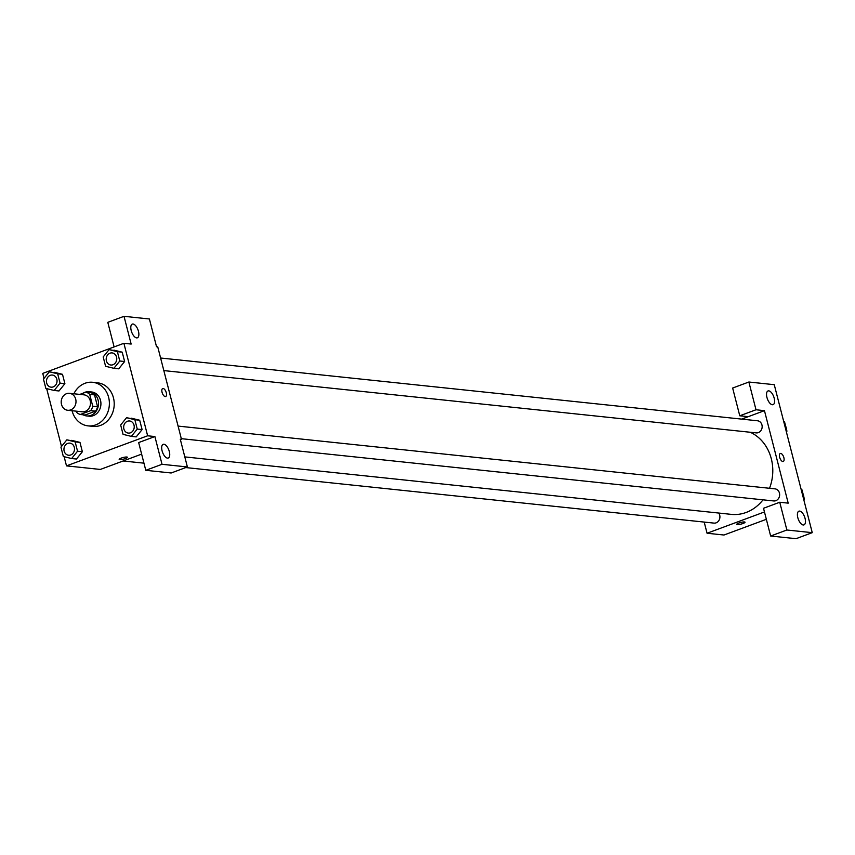 <?xml version="1.0" encoding="UTF-8"?>
<svg xmlns="http://www.w3.org/2000/svg" width="855" height="855" viewBox="0 0 855 855"><rect width="100%" height="100%" fill="white"/><g stroke="black" fill="none" stroke-linecap="round" stroke-linejoin="round"><path stroke-width="1.28" d="M66.53 393.695A8.518 7.385 96 0 1 69.501 393.321A8.518 7.385 96 0 1 75.945 402.566A8.518 7.385 96 0 1 67.716 410.272A8.518 7.385 96 0 1 61.229 402.737A8.518 7.385 96 0 1 66.53 393.695M69.501 393.321L84.004 394.839A8.518 7.385 96 0 1 90.459 404.094A8.518 7.385 96 0 1 82.219 411.789L67.716 410.272M76.234 411.159L76.522 412.26A11.575 10.025 96 0 0 80.285 414.493L90.683 410.635A11.575 10.025 96 0 0 92.746 406.243L89.7 394.379A11.575 10.025 96 0 0 85.938 392.135L79.836 394.401M92.746 406.243L97.577 406.745L94.531 394.882L89.7 394.379M94.531 394.882A11.575 10.025 96 0 0 90.769 392.648L85.938 392.135M97.577 406.745A11.575 10.025 96 0 1 95.525 411.148L90.683 410.635M80.285 414.493L85.115 415.006L95.525 411.148M83.095 414.793A12.173 10.549 -84 0 0 86.676 415.936A12.173 10.549 -84 0 0 98.09 400.065A12.173 10.549 -84 0 0 89.219 391.718A12.173 10.549 -84 0 0 83.106 393.193M89.219 391.718L91.635 391.975A12.173 10.549 96 0 1 100.505 400.322A12.173 10.549 96 0 1 89.091 416.182L86.676 415.936M73.851 393.77A21.909 18.992 96 0 1 85.019 383.275A21.909 18.992 96 0 1 92.65 382.281A21.909 18.992 96 0 1 109.248 406.061A21.909 18.992 96 0 1 88.065 425.876A21.909 18.992 96 0 1 72.077 410.721M92.65 382.281L97.491 382.794A21.909 18.992 96 0 1 114.078 406.574A21.909 18.992 96 0 1 92.906 426.378L88.065 425.876M64.136 456.688L66.498 465.879L147.637 435.783L123.89 343.293L42.75 373.389L44.033 378.38M46.662 388.619L61.507 446.449M113.886 368.313L118.717 368.826L124.616 361.515L122.222 352.175L109.087 349.62L103.188 356.93L105.582 366.271L113.886 368.313L119.786 361.013L117.381 351.662L109.087 349.62M131.36 436.381L136.191 436.894L142.101 429.584L139.696 420.243L126.561 417.7L120.662 424.999L123.056 434.351L131.36 436.381L137.26 429.082L134.866 419.73L126.561 417.7M71.638 458.537L76.469 459.039L82.369 451.739L79.975 442.388L66.84 439.844L60.94 447.154L63.334 456.495L71.638 458.537L77.538 451.226L75.144 441.885L66.84 439.844M54.164 390.468L58.995 390.97L64.895 383.671L62.501 374.319L49.366 371.775L43.466 379.075L45.86 388.427L54.164 390.468L60.064 383.158L57.659 373.817L49.366 371.775M119.176 459.392A4.264 0.834 165.6 0 0 119.753 459.648A4.264 0.834 -14.4 0 1 119.176 459.392A4.264 0.834 -14.4 0 1 123.099 457.521A4.264 0.834 -14.4 0 1 127.427 457.275A4.264 0.834 -14.4 0 1 124.499 458.868A4.264 0.834 -14.4 0 1 119.753 459.648A4.264 0.834 165.6 0 0 124.499 458.868A4.264 0.834 165.6 0 0 127.427 457.275M145.788 470.314L162.023 464.297L187.395 466.958L171.171 472.986L145.788 470.314L138.66 442.569L154.894 436.552L147.637 435.783M141.631 454.123L100.334 469.438L66.498 465.879M180.405 439.737L181.484 439.342L180.277 439.214L187.395 466.958M163.925 444.247A7.3 3.345 69.7 0 0 163.166 444.333A7.3 3.345 69.7 0 0 162.568 452.348A7.3 3.345 69.7 0 0 168.243 458.034A7.3 3.345 69.7 0 0 169.108 450.788A7.3 3.345 69.7 0 0 163.925 444.247M154.894 436.552L162.023 464.297M181.484 439.342L157.737 346.852L156.529 346.724L149.401 318.979L124.018 316.318L107.794 322.335L114.11 346.927M124.018 316.318L131.146 344.063L123.89 343.293M133.059 324.013A7.3 3.345 69.7 0 0 132.301 324.098A7.3 3.345 69.7 0 0 131.691 332.114A7.3 3.345 69.7 0 0 137.377 337.8A7.3 3.345 69.7 0 0 138.243 330.554A7.3 3.345 69.7 0 0 133.059 324.013M165.656 396.528A4.264 1.956 69.7 0 0 166.287 392.755A4.264 1.956 -110.3 0 1 165.656 396.528A4.264 1.956 -110.3 0 1 162.343 393.204A4.264 1.956 -110.3 0 1 162.696 388.533A4.264 1.956 -110.3 0 1 166.287 392.755A4.264 1.956 69.7 0 0 162.696 388.533M750.241 432.256A42.654 36.968 96 0 1 769.521 488.28M763.013 499.833A42.654 36.968 96 0 1 731.303 514.368L184.819 456.901M178.075 426.089L774.993 488.857A6.092 5.28 96 0 1 779.61 495.462A6.092 5.28 96 0 1 773.722 500.955L181.313 438.668M160.601 358.01L757.519 420.778A6.092 5.28 96 0 1 762.126 427.382A6.092 5.28 96 0 1 756.248 432.887L163.829 370.589M718.713 513.043A6.092 5.28 96 0 1 719.269 519.819A6.092 5.28 96 0 1 714 523.11L185.77 467.567M764.456 410.657L788.203 503.146L779.749 502.248L786.867 530.004L812.25 532.665L774.256 384.686L748.873 382.014L756.002 409.769L764.456 410.657L741.648 419.11M704.199 522.084L707.064 533.242L764.456 511.953M783.244 461.465A4.264 1.956 69.7 0 0 783.746 457.243A4.264 1.956 69.7 0 0 780.722 453.428A4.264 1.956 -110.3 0 1 783.757 457.243A4.264 1.956 -110.3 0 1 783.244 461.465A4.264 1.956 -110.3 0 1 779.931 458.152A4.264 1.956 -110.3 0 1 780.284 453.471A4.264 1.956 -110.3 0 1 780.722 453.428A4.264 1.956 69.7 0 0 780.284 453.481M799.66 511.098A7.3 3.345 -110.3 0 1 804.844 517.638A7.3 3.345 -110.3 0 1 803.978 524.885A7.3 3.345 -110.3 0 1 798.292 519.199A7.3 3.345 -110.3 0 1 798.901 511.183A7.3 3.345 -110.3 0 1 799.66 511.098M768.784 390.863A7.3 3.345 -110.3 0 1 773.967 397.404A7.3 3.345 -110.3 0 1 773.102 404.65A7.3 3.345 -110.3 0 1 767.427 398.964A7.3 3.345 -110.3 0 1 768.025 390.949A7.3 3.345 -110.3 0 1 768.784 390.863M748.232 416.674L739.767 415.787L732.649 388.042L748.873 382.014M739.767 415.787L756.002 409.769M779.749 502.248L763.515 508.276L770.644 536.021L796.026 538.682L812.25 532.665M770.644 536.021L786.867 530.004M707.064 533.242L723.982 535.016L766.347 519.306M736.764 524.329A4.264 0.834 165.6 0 0 737.341 524.585A4.264 0.834 -14.4 0 1 736.764 524.339A4.264 0.834 -14.4 0 1 740.687 522.458A4.264 0.834 -14.4 0 1 745.026 522.213A4.264 0.834 -14.4 0 1 742.097 523.805A4.264 0.834 -14.4 0 1 737.341 524.596A4.264 0.834 165.6 0 0 742.087 523.805A4.264 0.834 165.6 0 0 745.026 522.213M786.365 431.871L786.942 431.166L784.537 421.814L783.736 421.622M786.942 431.166L786.162 431.08M784.537 421.814L783.768 421.739M785.692 426.292A6.092 5.28 96 0 1 786.322 428.783M803.85 499.94L804.416 499.235L802.011 489.894L801.221 489.691M804.416 499.235L803.647 499.149M802.011 489.894L801.242 489.808M803.166 494.372A6.092 5.28 96 0 1 803.807 496.851M52.401 375.067L52.379 375.067A6.092 5.28 96 0 1 52.401 375.067A6.092 5.28 96 0 1 57.007 381.672A6.092 5.28 96 0 1 51.129 387.176A6.092 5.28 96 0 1 51.118 387.176L51.108 387.176A6.092 5.28 96 0 1 46.48 381.8A6.092 5.28 96 0 1 50.253 375.334A6.092 5.28 96 0 1 52.379 375.067A6.092 5.28 96 0 1 56.986 381.672A6.092 5.28 96 0 1 51.108 387.176M58.995 390.97L64.895 383.671L60.064 383.158M64.895 383.671L62.501 374.319L57.659 373.817M62.501 374.319L54.196 372.278M69.875 443.136L69.854 443.136A6.092 5.28 96 0 1 69.875 443.136A6.092 5.28 96 0 1 74.481 449.741A6.092 5.28 96 0 1 68.603 455.245A6.092 5.28 96 0 1 68.592 455.245L68.582 455.245A6.092 5.28 96 0 1 63.954 449.869A6.092 5.28 96 0 1 67.737 443.403A6.092 5.28 96 0 1 69.854 443.136A6.092 5.28 96 0 1 74.471 449.741A6.092 5.28 96 0 1 68.582 455.245M76.469 459.039L82.369 451.739L77.538 451.226M82.369 451.739L79.975 442.388L75.144 441.885M79.975 442.388L71.67 440.357M112.123 352.912L112.101 352.912A6.092 5.28 96 0 1 112.123 352.912A6.092 5.28 96 0 1 116.729 359.517A6.092 5.28 96 0 1 110.851 365.021A6.092 5.28 96 0 1 110.84 365.021A6.092 5.28 96 0 1 106.202 359.645A6.092 5.28 96 0 1 109.985 353.19A6.092 5.28 96 0 1 112.101 352.912A6.092 5.28 96 0 1 116.708 359.517A6.092 5.28 96 0 1 110.829 365.021L110.829 365.021M118.717 368.826L124.616 361.515L119.786 361.013M124.616 361.515L122.222 352.175L117.381 351.662M122.222 352.175L113.918 350.133M129.597 420.991L129.575 420.981A6.092 5.28 96 0 1 129.597 420.991A6.092 5.28 96 0 1 134.203 427.596A6.092 5.28 96 0 1 128.325 433.09A6.092 5.28 96 0 1 128.314 433.09A6.092 5.28 96 0 1 123.676 427.714A6.092 5.28 96 0 1 127.459 421.259A6.092 5.28 96 0 1 129.575 420.981A6.092 5.28 96 0 1 134.192 427.586A6.092 5.28 96 0 1 128.303 433.09L128.303 433.09M136.191 436.894L142.101 429.584L137.26 429.082M142.101 429.584L139.696 420.243L134.866 419.73M139.696 420.243L131.392 418.202M143.95 463.164L123.141 460.984"/></g></svg>
